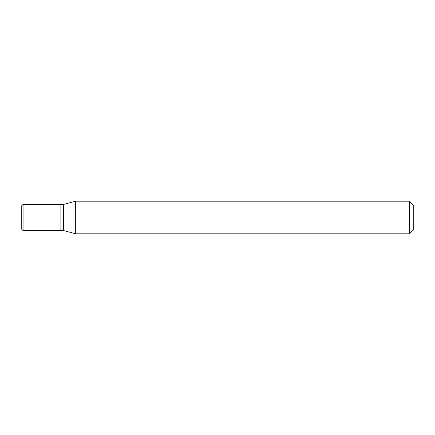 <?xml version="1.0" encoding="UTF-8"?>
<svg xmlns="http://www.w3.org/2000/svg" width="435" height="435" viewBox="0 0 435 435"><rect width="100%" height="100%" fill="white"/><g stroke="black" fill="none" stroke-linecap="round" stroke-linejoin="round"><path stroke-width="0.65" d="M23.055 204.45L21.75 205.755L21.75 229.245L23.055 230.55L60.9 230.55L60.9 204.45L23.055 204.45L23.055 230.55M60.9 204.581L61.03 230.55L63.51 230.55L75.685 233.812L409.335 233.812L409.335 201.187L413.25 205.102L413.25 229.897L409.335 233.812M61.03 204.45L63.51 204.45L63.51 230.55M63.51 204.45L75.685 201.187L75.685 233.812M75.685 201.187L409.335 201.187"/></g></svg>
